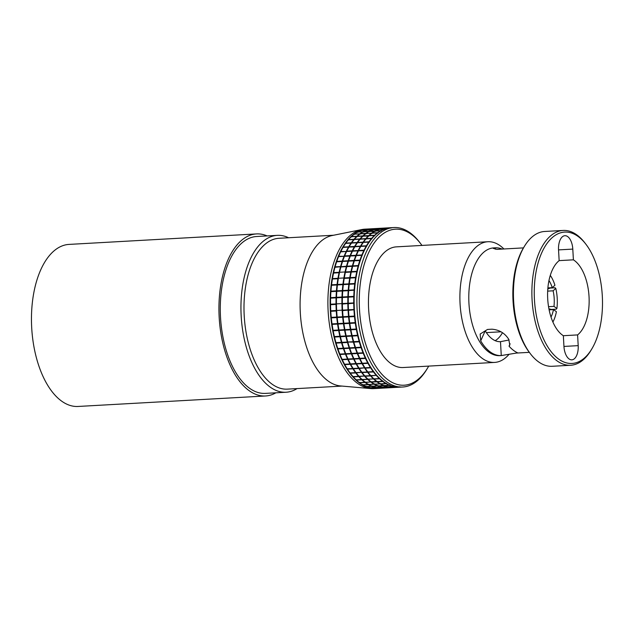 <?xml version="1.0" encoding="UTF-8"?>
<svg xmlns="http://www.w3.org/2000/svg" width="634" height="634" viewBox="0 0 634 634"><rect width="100%" height="100%" fill="white"/><g stroke="black" fill="none" stroke-linecap="round" stroke-linejoin="round"><path stroke-width="0.95" d="M501.042 331.796L486.373 332.612M548.973 280.529A24.607 12.712 -93.2 0 1 552.246 287.662L547.895 287.907M550.288 275.37A30.48 15.739 86.8 0 1 554.924 285.26L552.246 287.662M549.115 309.852L553.474 309.606L556.398 311.698A30.48 15.739 86.8 0 1 552.896 322.04M553.474 309.606A24.607 12.712 -93.2 0 1 551.017 317.055M547.673 291.117L553.11 290.808L555.78 288.407L555.091 287.781L550.225 288.058L547.8 288.985M553.11 290.808A24.607 12.712 -93.2 0 1 553.973 306.38L548.545 306.69M548.909 308.79L551.421 309.44L556.287 309.17L556.906 308.473L553.973 306.38M556.906 308.473A30.48 15.739 86.8 0 0 555.78 288.407M286.085 392.24A78.561 40.584 -93.2 0 1 241.182 316.057A78.561 40.584 -93.2 0 1 277.312 235.357L256.643 236.506A78.561 40.584 -93.2 0 0 220.513 317.214A78.561 40.584 -93.2 0 0 265.416 393.389L286.085 392.24A78.561 40.584 -93.2 0 0 297.045 388.594M277.312 235.357A78.561 40.584 -93.2 0 1 288.605 237.75M563.349 335.711A40.061 20.692 -93.2 0 1 547.713 298.923A40.061 20.692 -93.2 0 1 559.148 260.622L573.398 259.829A40.061 20.692 -93.2 0 1 589.034 296.609A40.061 20.692 -93.2 0 1 577.598 334.911L563.349 335.711L563.951 346.433A13.813 7.133 86.8 0 0 571.844 359.835A13.813 7.133 86.8 0 0 578.192 345.641L577.598 334.911M516.924 352.496L516.417 353.067L501.264 355.563A53.961 27.872 -93.2 0 1 480.707 340.886L485.224 330.789A40.061 20.692 86.8 0 0 500.488 341.686L509.094 339.959M502.461 332.715A40.061 20.692 -93.2 0 1 495.178 340.672M523.47 247.886L496.929 249.368L493.284 248.401L495.241 247.815L493.767 247.894A53.961 27.872 -93.2 0 0 468.946 303.329A53.961 27.872 -93.2 0 0 499.79 355.642L501.264 355.563L500.488 341.686M480.707 340.886L480.152 334.031L487.514 329.442L491.944 329.197C499.243 329.791 504.846 333.159 508.753 339.317L509.791 345.07L509.039 346.164A53.961 27.872 -93.2 0 0 517.97 352.979L529.311 352.346M564.704 232.084A65.785 33.982 86.8 0 0 534.446 299.668A65.785 33.982 86.8 0 0 572.042 363.448A65.785 33.982 86.8 0 0 591.768 349.009A65.785 33.982 86.8 0 0 585.911 244.233A65.785 33.982 86.8 0 0 564.704 232.084M570.663 365.255A67.513 34.87 -93.2 0 1 532.077 299.795A67.513 34.87 -93.2 0 1 563.127 230.443L544.677 231.473A67.513 34.87 86.8 0 0 524.437 246.293A67.513 34.87 86.8 0 0 530.444 353.82A67.513 34.87 86.8 0 0 552.214 366.286L570.663 365.255A67.513 34.87 -93.2 0 0 590.904 350.436L591.768 349.009M530.444 353.82L529.43 352.496A65.785 33.982 -93.2 0 1 523.573 247.72L524.437 246.293M494.615 362.418A60.436 31.217 -93.2 0 1 460.07 303.821A60.436 31.217 -93.2 0 1 487.871 241.736L396.416 246.856A60.436 31.217 -93.2 0 0 368.623 308.932A60.436 31.217 -93.2 0 0 403.169 367.53L494.615 362.418A60.436 31.217 -93.2 0 0 509.031 354.327M487.871 241.736A60.436 31.217 -93.2 0 1 503.927 248.98M495.32 249.21L495.241 247.815A53.961 27.872 -93.2 0 1 502.16 249.075M510.108 343.771L509.039 346.164M516.417 353.067L517.97 352.979M563.127 230.443A67.513 34.87 -93.2 0 1 584.897 242.917L585.911 244.233M573.398 259.829L572.795 249.099A13.813 7.133 86.8 0 0 564.902 235.705A13.813 7.133 86.8 0 0 558.546 249.891L559.148 260.622M391.115 227.693A79.86 41.25 86.8 0 0 354.39 309.733A79.86 41.25 86.8 0 0 400.03 387.16L402.772 387.009A79.86 41.25 -93.2 0 1 357.132 309.574A79.86 41.25 -93.2 0 1 393.857 227.543L391.115 227.693M421.959 245.421A78.133 40.354 86.8 0 0 420.619 243.614A78.133 40.354 86.8 0 0 395.434 229.183A78.133 40.354 86.8 0 0 359.494 309.447A78.133 40.354 86.8 0 0 404.151 385.203A78.133 40.354 86.8 0 0 427.578 368.053A78.133 40.354 86.8 0 0 428.703 366.103M375.986 388.507A79.86 41.25 -93.2 0 1 330.346 311.072A79.86 41.25 -93.2 0 1 367.07 229.04L364.867 229.159A79.86 41.25 -93.2 0 0 361.832 229.548A79.86 41.25 -93.2 0 0 328.135 311.199A79.86 41.25 -93.2 0 0 370.716 388.579A79.86 41.25 -93.2 0 0 373.783 388.626L375.986 388.507A79.86 41.25 -93.2 0 0 376.2 388.491M343.834 348.605A79.86 41.25 86.8 0 0 345.736 353.756L351.22 353.447A79.86 41.25 -93.2 0 1 349.31 348.304L343.834 348.605L343.731 348.185L343.406 348.629L337.93 348.938L337.827 348.518A79.424 41.028 86.8 0 0 337.97 348.938M333.706 272.604A79.424 41.028 86.8 0 0 333.611 273.032L333.666 272.604A79.86 41.25 86.8 0 1 334.982 267.279L346.481 266.217A79.86 41.25 -93.2 0 1 348.034 261.153L348.597 260.733A79.86 41.25 86.8 0 1 350.372 255.97L356.316 255.748L356.427 255.264A79.86 41.25 86.8 0 1 358.416 250.826L364.36 250.644L364.059 250.176A79.86 41.25 -93.2 0 1 366.246 246.103L366.706 246.261L366.428 245.786A79.86 41.25 -93.2 0 1 368.79 242.101L369.25 242.299L368.988 241.816A79.86 41.25 -93.2 0 1 371.524 238.55L371.968 238.788L371.73 238.297A79.86 41.25 -93.2 0 1 374.409 235.468L374.845 235.737L374.639 235.254A79.86 41.25 -93.2 0 1 377.444 232.876L377.872 233.177L377.674 232.702A79.86 41.25 -93.2 0 1 380.598 230.792L381.01 231.125L380.836 230.657A79.86 41.25 -93.2 0 1 383.847 229.231L384.244 229.595L384.101 229.136A79.86 41.25 -93.2 0 1 387.176 228.208L387.564 228.597L387.429 228.153L381.953 228.462A79.86 41.25 86.8 0 1 385.084 228.034L390.56 227.725A79.86 41.25 -93.2 0 0 387.429 228.153M370.716 388.579L340.585 385.955A75.541 39.023 -93.2 0 1 300.31 312.752A75.541 39.023 -93.2 0 1 332.176 235.523L361.832 229.548M333.603 235.23L278.952 238.289A75.541 39.023 -93.2 0 0 244.217 315.891A75.541 39.023 -93.2 0 0 287.392 389.133L342.043 386.082M366.428 245.786L360.952 246.095A79.86 41.25 86.8 0 1 363.314 242.41L368.79 242.101M379.18 228.359L384.656 228.058A79.86 41.25 -93.2 0 0 381.525 228.486L376.049 228.787A79.86 41.25 86.8 0 1 379.18 228.359M375.621 228.811A79.86 41.25 -93.2 0 1 378.752 228.383L373.275 228.692A79.86 41.25 86.8 0 0 370.145 229.12L375.621 228.811L375.748 229.254L376.049 228.787M381.525 228.486L381.66 228.929L375.796 228.842A79.86 41.25 86.8 0 0 372.713 229.77L378.197 229.468A79.86 41.25 -93.2 0 1 381.272 228.541M369.717 229.143A79.86 41.25 -93.2 0 1 372.847 228.716L367.371 229.025A79.86 41.25 86.8 0 0 364.241 229.453L369.717 229.143L369.844 229.587L370.145 229.12M363.94 229.92L364.241 229.453M363.987 229.508L369.464 229.199A79.86 41.25 -93.2 0 0 366.381 230.126L360.904 230.435A79.86 41.25 86.8 0 1 363.987 229.508M354.248 234.168L359.732 233.867A79.86 41.25 -93.2 0 0 356.918 236.244L351.442 236.545A79.86 41.25 86.8 0 1 354.248 234.168M359.961 233.692A79.86 41.25 -93.2 0 1 362.886 231.782L357.402 232.092A79.86 41.25 86.8 0 0 354.485 233.994L359.732 233.867M356.918 236.244L357.132 236.728L357.346 236.22A79.86 41.25 86.8 0 1 360.152 233.843L371.54 233.201A79.86 41.25 -93.2 0 0 368.734 235.579L368.94 236.07L369.154 235.555A79.86 41.25 86.8 0 1 371.968 233.177L377.444 232.876M363.123 231.648A79.86 41.25 -93.2 0 1 366.135 230.221L360.659 230.53A79.86 41.25 86.8 0 0 357.647 231.949L362.886 231.782M366.381 230.126L366.531 230.586L366.135 230.221M369.891 229.175L375.368 228.866A79.86 41.25 -93.2 0 0 372.285 229.793L366.809 230.102A79.86 41.25 86.8 0 1 369.891 229.175M366.531 230.586L366.809 230.102M372.285 229.793L372.435 230.253L372.713 229.77M378.197 229.468L378.339 229.928L377.943 229.563A79.86 41.25 -93.2 0 0 374.932 230.982L375.106 231.458L369.21 231.426A79.86 41.25 86.8 0 0 366.293 233.336M365.636 233.534A79.86 41.25 -93.2 0 0 362.822 235.911L363.036 236.395L363.25 235.888L368.734 235.579M363.25 235.888A79.86 41.25 86.8 0 1 366.064 233.51L371.54 233.201M371.77 233.027A79.86 41.25 -93.2 0 1 374.694 231.125M374.02 231.513L374.448 231.489M372.435 230.253L372.039 229.896A79.86 41.25 -93.2 0 0 369.028 231.315L369.202 231.782L369.456 231.291L374.932 230.982M369.456 231.291A79.86 41.25 86.8 0 1 372.467 229.873L377.943 229.563M369.028 231.315L363.551 231.624A79.86 41.25 86.8 0 1 366.563 230.197L372.039 229.896M363.298 232.115L363.551 231.624M369.202 231.782L368.79 231.45A79.86 41.25 -93.2 0 0 365.866 233.36L366.056 233.835M365.866 233.36L360.389 233.669A79.86 41.25 86.8 0 1 363.306 231.759L368.79 231.45M360.152 234.168L360.389 233.669M362.822 235.911L357.346 236.22M363.036 236.395L362.6 236.125A79.86 41.25 -93.2 0 0 359.922 238.963L360.16 239.446L360.35 238.939A79.86 41.25 86.8 0 1 363.028 236.102L368.94 236.07M354.018 239.287A79.86 41.25 -93.2 0 1 356.696 236.458L351.22 236.759A79.86 41.25 86.8 0 0 348.541 239.597L354.018 239.287L354.255 239.779L354.446 239.264L359.922 238.963M354.446 239.264A79.86 41.25 86.8 0 1 357.124 236.434L362.6 236.125M357.132 236.728L356.696 236.458M348.351 240.104L348.541 239.597M351.228 237.061L351.442 236.545M354.248 234.501L354.485 233.994M357.394 232.448L357.647 231.949M360.627 230.919L360.904 230.435M381.66 228.929L381.953 228.462M384.101 229.136L378.617 229.445A79.86 41.25 86.8 0 1 381.7 228.517L387.176 228.208M378.339 229.928L378.617 229.445M380.836 230.657L375.36 230.958A79.86 41.25 86.8 0 1 378.371 229.54L383.847 229.231M375.106 231.458L375.36 230.958M377.674 232.702L372.198 233.003A79.86 41.25 86.8 0 1 375.122 231.101L380.598 230.792M371.96 233.51L372.198 233.003M374.639 235.254L369.154 235.555M371.73 238.297L366.254 238.606A79.86 41.25 86.8 0 1 368.933 235.769L374.409 235.468M368.505 235.793A79.86 41.25 -93.2 0 0 365.826 238.63L366.064 239.113L366.254 238.606M365.826 238.63L360.35 238.939M366.064 239.113L365.62 238.875A79.86 41.25 -93.2 0 0 363.084 242.148L363.345 242.632L363.512 242.125L368.988 241.816M363.512 242.125A79.86 41.25 86.8 0 1 366.04 238.852L371.524 238.55M360.16 239.446L359.708 239.208A79.86 41.25 -93.2 0 0 357.18 242.481L357.433 242.965L357.608 242.457L363.084 242.148M357.608 242.457A79.86 41.25 86.8 0 1 360.136 239.184L365.62 238.875M354.255 239.779L353.804 239.541A79.86 41.25 -93.2 0 0 351.276 242.806L351.529 243.29L351.704 242.782L357.18 242.481M351.704 242.782A79.86 41.25 86.8 0 1 354.232 239.517L359.708 239.208M351.276 242.806L345.799 243.115A79.86 41.25 86.8 0 1 348.328 239.842L353.804 239.541M345.625 243.622L345.799 243.115M345.601 243.401L351.077 243.091A79.86 41.25 -93.2 0 0 348.716 246.777L343.232 247.086A79.86 41.25 86.8 0 1 345.601 243.401M351.505 243.068L356.982 242.767A79.86 41.25 -93.2 0 0 354.62 246.444L349.144 246.753A79.86 41.25 86.8 0 1 351.505 243.068M348.716 246.777L348.993 247.252L349.144 246.753M354.62 246.444L354.897 246.927L348.954 247.07A79.86 41.25 86.8 0 0 346.774 251.143L352.25 250.834A79.86 41.25 -93.2 0 1 354.43 246.761M346.6 251.492L352.084 251.183A79.86 41.25 -93.2 0 0 350.095 255.613L344.619 255.922A79.86 41.25 86.8 0 1 346.6 251.492M352.25 250.834L352.552 251.31L352.084 251.183M350.095 255.613L350.412 256.073L344.468 256.294A79.86 41.25 86.8 0 0 342.693 261.065L348.169 260.756A79.86 41.25 -93.2 0 1 349.944 255.993M348.169 260.756L348.502 261.2M342.265 261.089A79.86 41.25 -93.2 0 1 344.04 256.318L338.556 256.627A79.86 41.25 86.8 0 0 336.789 261.39L342.265 261.089L342.598 261.525L342.693 261.065M344.191 255.946A79.86 41.25 -93.2 0 1 346.18 251.516L340.696 251.817A79.86 41.25 86.8 0 0 338.714 256.255L344.04 256.318M344.508 256.405L344.619 255.922M346.346 251.167A79.86 41.25 -93.2 0 1 348.526 247.094L343.049 247.403A79.86 41.25 86.8 0 0 340.87 251.476L346.18 251.516M346.639 251.635L346.774 251.143M348.993 247.252L348.526 247.094M357.41 242.743L362.886 242.434A79.86 41.25 -93.2 0 0 360.524 246.119L355.048 246.42A79.86 41.25 86.8 0 1 357.41 242.743M354.897 246.927L355.048 246.42M360.524 246.119L360.801 246.594L360.334 246.436A79.86 41.25 -93.2 0 0 358.155 250.509L358.456 250.977L357.988 250.85A79.86 41.25 -93.2 0 0 355.999 255.288L356.316 255.748M358.155 250.509L352.678 250.81A79.86 41.25 86.8 0 1 354.858 246.737L360.334 246.436M352.552 251.31L352.678 250.81M355.999 255.288L350.523 255.589A79.86 41.25 86.8 0 1 352.504 251.159L357.988 250.85M350.412 256.073L350.523 255.589M346.481 266.217L346.838 266.645L346.909 266.193A79.86 41.25 86.8 0 1 348.462 261.129L354.406 260.867L354.073 260.423A79.86 41.25 -93.2 0 1 355.848 255.661M354.073 260.423L348.597 260.733M353.915 260.899L354.343 260.875M346.909 266.193L352.385 265.884L352.742 266.312L352.813 265.86A79.86 41.25 86.8 0 1 354.366 260.804L360.31 260.534L359.977 260.099A79.86 41.25 -93.2 0 1 361.752 255.328L362.22 255.415L361.903 254.955A79.86 41.25 -93.2 0 1 363.892 250.525M352.385 265.884A79.86 41.25 -93.2 0 1 353.938 260.828M341.005 266.526A79.86 41.25 86.8 0 1 342.558 261.462L348.034 261.153M336.646 261.794L342.13 261.485A79.86 41.25 -93.2 0 0 340.577 266.549L335.101 266.851A79.86 41.25 86.8 0 1 336.646 261.794M342.598 261.525L342.13 261.485M340.577 266.549L340.933 266.969M333.563 273.048A79.86 41.25 86.8 0 0 332.485 278.595L337.97 278.294A79.86 41.25 -93.2 0 1 339.047 272.739L333.563 273.048L339.515 272.699L339.142 272.295A79.86 41.25 -93.2 0 1 340.458 266.969M339.142 272.295L333.666 272.604M335.029 267.302L335.101 266.851M336.694 261.858L336.789 261.39M338.604 256.738L338.714 256.255M340.735 251.967L340.87 251.476M343.081 247.585L343.232 247.086M351.529 243.29L351.077 243.091M357.433 242.965L356.982 242.767M363.345 242.632L362.886 242.434M360.801 246.594L360.952 246.095M364.059 250.176L358.582 250.485A79.86 41.25 86.8 0 1 360.762 246.412L366.246 246.103M358.456 250.977L358.582 250.485M361.903 254.955L356.427 255.264M359.977 260.099L354.501 260.4A79.86 41.25 86.8 0 1 356.276 255.637L361.752 255.328M354.406 260.867L354.501 260.4M338.318 278.73A79.86 41.25 86.8 0 0 337.486 284.468L342.97 284.167A79.86 41.25 -93.2 0 1 343.794 278.421L349.699 278.096A79.86 41.25 -93.2 0 0 348.874 283.834L349.279 284.19L348.819 284.309A79.86 41.25 -93.2 0 0 348.24 290.198L354.144 289.865A79.86 41.25 -93.2 0 1 354.723 283.977L355.183 283.858L354.778 283.501A79.86 41.25 -93.2 0 1 355.603 277.763L356.07 277.684L355.682 277.304A79.86 41.25 -93.2 0 1 356.76 271.748L357.227 271.709L356.855 271.304A79.86 41.25 -93.2 0 1 358.17 265.979L358.646 265.979L358.289 265.559A79.86 41.25 -93.2 0 1 359.843 260.495M358.289 265.559L352.813 265.86M356.855 271.304L351.379 271.614A79.86 41.25 86.8 0 1 352.694 266.288L358.17 265.979M351.418 271.614A79.424 41.028 86.8 0 0 351.323 272.041L351.379 271.614M352.742 266.312L352.266 266.312A79.86 41.25 -93.2 0 0 350.951 271.637L351.323 272.041L345.372 272.39A79.86 41.25 86.8 0 0 344.302 277.938L349.778 277.629A79.86 41.25 -93.2 0 1 350.856 272.081M346.838 266.645L346.362 266.645A79.86 41.25 -93.2 0 0 345.047 271.962L345.419 272.366L345.475 271.938L350.951 271.637M339.467 272.715A79.86 41.25 86.8 0 0 338.39 278.271L343.874 277.961A79.86 41.25 -93.2 0 1 344.951 272.414L357.188 271.709M345.475 271.938A79.86 41.25 86.8 0 1 346.79 266.621L352.266 266.312M345.047 271.962L339.57 272.271A79.86 41.25 86.8 0 1 340.886 266.946L346.362 266.645M339.047 272.739L339.57 272.271M330.544 304.708L336.028 304.399A79.86 41.25 -93.2 0 0 336.234 310.494L330.758 310.803A79.86 41.25 86.8 0 1 330.544 304.708L336.456 304.375A79.86 41.25 86.8 0 0 336.662 310.47L342.138 310.169A79.86 41.25 -93.2 0 1 341.932 304.074M330.782 311.302L336.266 310.993A79.86 41.25 -93.2 0 0 336.733 317.071L331.257 317.38A79.86 41.25 86.8 0 1 330.782 311.302L336.694 310.969A79.86 41.25 86.8 0 0 337.161 317.048L342.637 316.746A79.86 41.25 -93.2 0 1 342.17 310.66M336.099 343.113L341.575 342.804A79.86 41.25 -93.2 0 0 343.263 348.201L337.787 348.51A79.86 41.25 86.8 0 1 336.099 343.113L336.012 342.717L341.869 342.328A79.86 41.25 86.8 0 1 340.41 336.717L334.506 337.05A79.86 41.25 86.8 0 0 335.965 342.661L341.449 342.352A79.86 41.25 -93.2 0 1 339.983 336.741M341.449 342.352L347.773 342.003A79.86 41.25 86.8 0 1 346.315 336.392L351.791 336.083A79.86 41.25 -93.2 0 0 353.257 341.694L347.773 342.003M332.414 279.063A79.86 41.25 86.8 0 0 331.582 284.801L337.066 284.492A79.86 41.25 -93.2 0 1 337.89 278.754L332.454 279L338.358 278.675L338.39 278.271M343.874 277.961L344.262 278.342L343.794 278.421M337.431 284.943L342.907 284.634A79.86 41.25 -93.2 0 0 342.336 290.531L336.86 290.832A79.86 41.25 86.8 0 1 337.431 284.943L331.527 285.276A79.86 41.25 86.8 0 0 330.956 291.164L336.432 290.855A79.86 41.25 -93.2 0 1 337.003 284.967M337.066 284.492L342.907 284.634M342.336 290.531L342.756 290.855L342.305 291.014L336.82 291.323A79.86 41.25 86.8 0 0 336.511 297.322L341.988 297.013A79.86 41.25 -93.2 0 1 342.305 291.014M341.988 297.013L342.415 297.306L341.972 297.504L336.495 297.814A79.86 41.25 86.8 0 0 336.448 303.884L341.924 303.575A79.86 41.25 -93.2 0 1 341.972 297.504M341.924 303.575L342.352 303.551A79.86 41.25 86.8 0 1 342.4 297.481L347.884 297.18A79.86 41.25 -93.2 0 0 347.828 303.242L342.352 303.551M331.305 317.872L336.781 317.571A79.86 41.25 -93.2 0 0 337.51 323.594L332.034 323.903A79.86 41.25 86.8 0 1 331.305 317.872L336.781 317.571M337.51 323.594L337.977 323.744L337.581 324.085L332.105 324.386A79.86 41.25 86.8 0 0 333.08 330.314L338.556 330.005A79.86 41.25 -93.2 0 1 337.581 324.085M337.209 317.547L342.685 317.238A79.86 41.25 -93.2 0 0 343.414 323.261L337.938 323.57A79.86 41.25 86.8 0 1 337.209 317.547L342.685 317.238M343.414 323.261L343.882 323.411L343.485 323.752L338.009 324.061A79.86 41.25 86.8 0 0 338.984 329.981L344.468 329.68A79.86 41.25 -93.2 0 1 343.485 323.752M338.556 330.005L339.024 330.116L338.651 330.488L333.175 330.797A79.86 41.25 86.8 0 0 334.395 336.583L339.872 336.274A79.86 41.25 -93.2 0 1 338.651 330.488M344.468 329.68L344.936 329.791L344.555 330.156L339.079 330.465A79.86 41.25 86.8 0 0 340.299 336.25L345.776 335.949A79.86 41.25 -93.2 0 1 344.555 330.156M339.872 336.274L340.299 336.25M345.776 335.949L346.204 335.925A79.86 41.25 86.8 0 1 344.983 330.132L344.888 329.656A79.86 41.25 86.8 0 1 343.913 323.728L343.842 323.237A79.86 41.25 86.8 0 1 343.113 317.214L348.589 316.905A79.86 41.25 -93.2 0 0 349.318 322.936L343.842 323.237M334.506 337.05L351.791 336.083M339.079 330.465L350.459 329.831A79.86 41.25 -93.2 0 0 351.688 335.616L352.108 335.592A79.86 41.25 86.8 0 1 350.887 329.807L350.792 329.323A79.86 41.25 86.8 0 1 349.817 323.395L349.389 323.419A79.86 41.25 -93.2 0 0 350.372 329.347L356.363 329.498A79.86 41.25 -93.2 0 0 357.592 335.283L358.059 335.354L357.695 335.751A79.86 41.25 -93.2 0 0 359.161 341.361L359.629 341.393L359.288 341.813L353.812 342.122A79.86 41.25 86.8 0 0 355.5 347.519L360.976 347.21A79.86 41.25 -93.2 0 1 359.288 341.813M333.175 330.797L338.984 329.981M338.009 324.061L349.746 322.912A79.86 41.25 86.8 0 1 349.017 316.881L348.589 316.905M332.105 324.386L337.938 323.57M336.733 317.071L337.161 317.048M342.637 316.746L343.065 316.723A79.86 41.25 86.8 0 1 342.598 310.636L342.566 310.145A79.86 41.25 86.8 0 1 342.36 304.051L348.272 303.504L342.36 304.051M336.694 310.969L336.662 310.47M342.138 310.169L348.494 310.058L342.598 310.636M336.456 304.375L336.448 303.884M330.591 298.146L336.068 297.837A79.86 41.25 -93.2 0 0 336.02 303.908L330.544 304.209A79.86 41.25 86.8 0 1 330.591 298.146L336.068 297.837M336.02 303.908L336.456 304.161L336.028 304.399M336.495 297.814L342.415 296.989A79.86 41.25 86.8 0 1 342.732 290.99L348.209 290.681L348.668 290.174A79.86 41.25 86.8 0 1 349.239 284.286L354.723 283.977M336.083 297.346A79.86 41.25 -93.2 0 1 336.4 291.347L330.916 291.648A79.86 41.25 86.8 0 0 330.607 297.647L336.511 297.322M336.82 291.323L336.4 291.347M336.432 290.855L342.764 290.507A79.86 41.25 86.8 0 1 343.335 284.611L348.819 284.309M330.916 291.648L336.86 290.832M331.527 285.276L337.486 284.468M342.97 284.167L343.39 284.143A79.86 41.25 86.8 0 1 344.222 278.397L349.699 278.096M337.97 278.294L338.358 278.675L337.89 278.754M344.222 278.397L344.302 277.938M349.778 277.629L350.166 278.009L350.206 277.605A79.86 41.25 86.8 0 1 351.276 272.057L356.76 271.748M348.874 283.834L343.39 284.143M343.335 284.611L349.302 283.81A79.86 41.25 86.8 0 1 350.127 278.072L355.603 277.763M348.24 290.198L342.764 290.507M342.732 290.99L354.564 290.19M342.4 297.481L347.892 296.68A79.86 41.25 -93.2 0 1 348.209 290.681M347.892 296.68L342.415 296.989M354.113 290.356A79.86 41.25 -93.2 0 0 353.804 296.355L354.232 296.649L353.788 296.847L347.884 297.18M347.828 303.242L348.256 303.218A79.86 41.25 86.8 0 1 348.304 297.156M347.836 303.741A79.86 41.25 -93.2 0 0 348.042 309.836L342.566 310.145M348.042 309.836L348.47 309.812A79.86 41.25 86.8 0 1 348.264 303.718L354.16 303.171L348.264 303.718M348.074 310.335A79.86 41.25 -93.2 0 0 348.541 316.414L343.065 316.723M343.113 317.214L348.969 316.39A79.86 41.25 86.8 0 1 348.502 310.311L354.39 309.733L348.502 310.311M348.541 316.414L354.897 316.271M349.318 322.936L355.294 323.094A79.86 41.25 -93.2 0 0 356.276 329.022L356.744 329.125M343.913 323.728L349.389 323.419M350.372 329.347L344.888 329.656M344.983 330.132L350.459 329.831M351.688 335.616L346.204 335.925M346.315 336.392L345.887 336.416A79.86 41.25 -93.2 0 0 347.353 342.027L353.685 341.671A79.86 41.25 86.8 0 1 352.219 336.06L358.036 335.354M353.257 341.694L359.605 341.393M340.41 336.717L345.887 336.416M347.353 342.027L341.869 342.328M342.003 342.78L347.48 342.471A79.86 41.25 -93.2 0 0 349.168 347.868L343.691 348.177A79.86 41.25 86.8 0 1 342.003 342.78L341.916 342.384L341.575 342.804M353.812 342.122L347.82 342.051L347.48 342.471M349.168 347.868L349.635 347.86L349.31 348.304M351.22 353.447L351.688 353.392L351.379 353.851L345.902 354.16A79.86 41.25 86.8 0 0 348.011 359.018L353.487 358.709A79.86 41.25 -93.2 0 1 351.379 353.851M353.352 368.806L358.828 368.497A79.86 41.25 -93.2 0 0 361.451 372.301L355.975 372.61A79.86 41.25 86.8 0 1 353.352 368.806L353.17 368.33L352.924 368.829A79.86 41.25 -93.2 0 0 355.547 372.633L355.991 372.42L355.769 372.927A79.86 41.25 -93.2 0 0 358.527 376.319L358.955 376.073L358.757 376.58A79.86 41.25 -93.2 0 0 361.634 379.552L362.054 379.267L361.871 379.774A79.86 41.25 -93.2 0 0 364.851 382.294L365.255 381.977L365.097 382.476A79.86 41.25 -93.2 0 0 368.156 384.529L368.544 384.18L368.402 384.679A79.86 41.25 -93.2 0 0 371.516 386.249L371.889 385.868L371.778 386.36A79.86 41.25 -93.2 0 0 374.924 387.437L375.28 387.025L375.185 387.501A79.86 41.25 -93.2 0 0 378.347 388.079L378.688 387.651L378.609 388.111A79.86 41.25 -93.2 0 0 381.763 388.182L382.08 387.731L382.025 388.166A79.86 41.25 -93.2 0 0 382.104 388.166M350.673 364.296L356.157 363.987A79.86 41.25 -93.2 0 0 358.622 368.172L353.146 368.481A79.86 41.25 86.8 0 1 350.673 364.296L350.515 363.829L350.253 364.32A79.86 41.25 -93.2 0 0 352.718 368.505L353.17 368.33M358.622 368.172L359.074 367.997L358.828 368.497M355.959 363.631A79.86 41.25 -93.2 0 1 353.669 359.098L348.185 359.399A79.86 41.25 86.8 0 0 350.483 363.94L356.419 363.496L356.157 363.987M353.487 358.709L353.954 358.614L353.669 359.098M343.263 348.201L349.635 347.86L349.738 348.28A79.86 41.25 86.8 0 0 351.64 353.423L357.592 353.059L357.283 353.526L351.807 353.827L351.688 353.392M351.807 353.827A79.86 41.25 86.8 0 0 353.915 358.685L359.391 358.384A79.86 41.25 -93.2 0 1 357.283 353.526M359.359 358.313L359.787 358.289M359.391 358.384L359.858 358.289L359.573 358.765A79.86 41.25 -93.2 0 0 361.863 363.298L362.323 363.163L362.062 363.654A79.86 41.25 -93.2 0 0 364.526 367.839L359.256 368.473A79.86 41.25 86.8 0 0 361.879 372.277L367.355 371.968A79.86 41.25 -93.2 0 1 364.732 368.164M359.573 358.765L354.097 359.074L353.954 358.614M354.097 359.074A79.86 41.25 86.8 0 0 356.387 363.607L361.863 363.298M362.062 363.654L356.585 363.964L356.419 363.496M356.585 363.964A79.86 41.25 86.8 0 0 359.05 368.148L364.526 367.839M359.256 368.473L359.074 367.997M367.355 371.968L367.799 371.762L367.577 372.261A79.86 41.25 -93.2 0 0 370.335 375.661L370.763 375.415L370.565 375.922A79.86 41.25 -93.2 0 0 373.442 378.886L362.299 379.75A79.86 41.25 86.8 0 0 365.279 382.27L370.755 381.961A79.86 41.25 -93.2 0 1 367.775 379.441M361.451 372.301L356.189 372.903A79.86 41.25 86.8 0 0 358.955 376.295L364.431 375.994A79.86 41.25 -93.2 0 1 361.673 372.594M364.431 375.994L359.185 376.556A79.86 41.25 86.8 0 0 362.062 379.528L367.538 379.219A79.86 41.25 -93.2 0 1 364.661 376.255M367.538 379.219L367.958 378.934M370.755 381.961L365.525 382.453A79.86 41.25 86.8 0 0 368.576 384.505L374.06 384.196A79.86 41.25 -93.2 0 1 371.001 382.151M374.06 384.196L368.829 384.656A79.86 41.25 86.8 0 0 371.944 386.225L377.42 385.916A79.86 41.25 -93.2 0 1 374.306 384.347M377.42 385.916L372.198 386.336A79.86 41.25 86.8 0 0 375.352 387.414L380.828 387.105A79.86 41.25 -93.2 0 1 377.682 386.027M387.929 387.842L387.984 387.406L387.667 387.849A79.86 41.25 -93.2 0 1 384.513 387.778L379.029 388.087A79.86 41.25 86.8 0 0 382.191 388.159L387.929 387.842A79.86 41.25 -93.2 0 0 388.008 387.834M384.252 387.754A79.86 41.25 -93.2 0 1 381.089 387.168L375.605 387.477A79.86 41.25 86.8 0 0 378.775 388.056L384.592 387.319L384.513 387.778M380.828 387.105L381.185 386.7L381.089 387.168M371.429 382.128L376.905 381.819A79.86 41.25 -93.2 0 0 379.964 383.871L374.48 384.172A79.86 41.25 86.8 0 1 371.429 382.128L371.159 381.644M368.203 379.417A79.86 41.25 86.8 0 0 371.183 381.937L377.064 381.311L376.905 381.819M379.964 383.871L374.734 384.323L374.448 383.847M374.734 384.323A79.86 41.25 86.8 0 0 377.848 385.892L383.324 385.591A79.86 41.25 -93.2 0 1 380.218 384.014M382.619 385.266L383.039 385.242M383.324 385.591L383.697 385.21L383.586 385.694A79.86 41.25 -93.2 0 0 386.732 386.772L387.089 386.368L386.994 386.843A79.86 41.25 -93.2 0 0 390.156 387.422L390.496 386.994L390.417 387.445A79.86 41.25 -93.2 0 0 393.571 387.525L393.888 387.073L393.833 387.509A79.86 41.25 -93.2 0 0 393.912 387.501M383.586 385.694L378.102 386.003L377.793 385.535M378.102 386.003A79.86 41.25 86.8 0 0 381.256 387.081L386.732 386.772M386.994 386.843L381.509 387.144L381.185 386.7M381.509 387.144A79.86 41.25 86.8 0 0 384.679 387.731L390.156 387.422M390.417 387.445L384.933 387.754L384.592 387.319M384.933 387.754A79.86 41.25 86.8 0 0 388.095 387.826L393.833 387.509M343.406 348.629A79.86 41.25 -93.2 0 0 345.316 353.78L345.784 353.724L345.475 354.184A79.86 41.25 -93.2 0 0 347.583 359.042L348.05 358.947L347.765 359.423A79.86 41.25 -93.2 0 0 350.055 363.964L350.515 363.829M337.93 348.938A79.86 41.25 86.8 0 0 339.832 354.081L345.316 353.78M345.475 354.184L339.998 354.493L339.879 354.049M339.998 354.493A79.86 41.25 86.8 0 0 342.106 359.351L347.583 359.042M347.765 359.423L342.281 359.732L342.138 359.28M342.281 359.732A79.86 41.25 86.8 0 0 344.579 364.265L350.055 363.964M350.253 364.32L344.769 364.621L344.611 364.154M344.769 364.621A79.86 41.25 86.8 0 0 347.242 368.806L352.718 368.505M352.924 368.829L347.448 369.131L347.266 368.655M347.448 369.131A79.86 41.25 86.8 0 0 350.071 372.935L355.547 372.633M355.769 372.927L350.285 373.228L350.079 372.752M350.285 373.228A79.86 41.25 86.8 0 0 353.051 376.628L358.527 376.319M358.757 376.58L353.281 376.889L353.051 376.406M353.281 376.889A79.86 41.25 86.8 0 0 356.157 379.853L361.634 379.552M361.871 379.774L356.395 380.083L356.149 379.6M356.395 380.083A79.86 41.25 86.8 0 0 359.375 382.595L364.851 382.294M365.097 382.476L359.621 382.785L359.351 382.302M359.621 382.785A79.86 41.25 86.8 0 0 362.672 384.838L368.156 384.529M368.402 384.679L362.925 384.981L362.64 384.513M362.925 384.981A79.86 41.25 86.8 0 0 366.04 386.558L371.516 386.249M371.778 386.36L366.293 386.661L365.984 386.201M366.293 386.661A79.86 41.25 86.8 0 0 369.448 387.739L374.924 387.437M375.185 387.501L369.701 387.81L369.376 387.358M369.701 387.81A79.86 41.25 86.8 0 0 372.871 388.388L378.347 388.079M378.609 388.111L373.125 388.412L372.776 387.984M373.125 388.412A79.86 41.25 86.8 0 0 376.287 388.491L382.025 388.166M379.029 388.087L378.688 387.651M375.605 387.477L375.28 387.025M372.198 386.336L371.889 385.868M368.829 384.656L368.544 384.18M365.525 382.453L365.255 381.977M362.299 379.75L362.054 379.267M359.185 376.556L358.955 376.073M356.189 372.903L355.991 372.42M348.185 359.399L348.05 358.947M345.902 354.16L345.784 353.724M337.787 348.51L343.691 348.177M336.234 310.494L336.686 310.723L336.266 310.993M332.454 279L332.485 278.595M345.372 272.39L344.951 272.414M355.682 277.304L350.206 277.605M350.127 278.072L356.039 277.684M354.778 283.501L349.302 283.81M349.239 284.286L355.159 283.858M354.144 289.865L348.668 290.174M348.637 290.657A79.86 41.25 86.8 0 0 348.32 296.657L353.804 296.355M354.216 296.649L348.32 296.657M354.176 303.171L353.732 302.917A79.86 41.25 -93.2 0 1 353.788 296.847M353.732 302.917L348.256 303.218M353.74 303.409A79.86 41.25 -93.2 0 0 353.954 309.503L348.47 309.812M353.954 309.503L354.398 309.733M353.978 310.002A79.86 41.25 -93.2 0 0 354.446 316.081L348.969 316.39M354.446 316.081L354.905 316.271L354.501 316.58A79.86 41.25 -93.2 0 0 355.222 322.603L355.69 322.754M349.017 316.881L354.501 316.58M355.222 322.603L349.746 322.912M349.817 323.395L355.294 323.094M356.276 329.022L350.792 329.323M350.887 329.807L356.363 329.498M357.592 335.283L352.108 335.592M352.219 336.06L357.695 335.751M359.161 341.361L353.685 341.671M360.976 347.21L361.443 347.202L361.126 347.638A79.86 41.25 -93.2 0 0 363.028 352.789L363.496 352.734L363.187 353.193A79.86 41.25 -93.2 0 0 365.295 358.051L365.763 357.956L365.477 358.432A79.86 41.25 -93.2 0 0 367.768 362.973L368.227 362.838L367.966 363.33A79.86 41.25 -93.2 0 0 370.43 367.514L370.882 367.34L370.636 367.839A79.86 41.25 -93.2 0 0 373.26 371.643L373.703 371.429L373.481 371.936A79.86 41.25 -93.2 0 0 376.239 375.328L370.993 375.899A79.86 41.25 86.8 0 0 373.87 378.863L379.346 378.561A79.86 41.25 -93.2 0 1 376.469 375.59M353.384 342.146A79.86 41.25 -93.2 0 0 355.072 347.543L355.5 347.519M347.907 342.447A79.86 41.25 86.8 0 0 349.596 347.844L361.404 347.202M355.072 347.543L349.596 347.844M349.738 348.28L355.222 347.971L355.539 347.527A79.424 41.028 86.8 0 0 355.682 347.947M357.124 353.114A79.86 41.25 -93.2 0 1 355.222 347.971M363.028 352.789L357.552 353.09A79.86 41.25 86.8 0 1 355.642 347.947L361.126 347.638M355.642 347.947L355.539 347.527M363.187 353.193L357.711 353.503L357.592 353.059M357.711 353.503A79.86 41.25 86.8 0 0 359.819 358.361L365.295 358.051M365.477 358.432L360.001 358.741L359.858 358.289M360.001 358.741A79.86 41.25 86.8 0 0 362.291 363.274L367.768 362.973M367.966 363.33L362.489 363.631L362.323 363.163M362.489 363.631A79.86 41.25 86.8 0 0 364.954 367.815L370.43 367.514M370.636 367.839L365.16 368.14L364.978 367.665M365.16 368.14A79.86 41.25 86.8 0 0 367.783 371.944L373.26 371.643M373.481 371.936L368.005 372.237L367.799 371.762M368.005 372.237A79.86 41.25 86.8 0 0 370.763 375.637L376.239 375.328M367.577 372.261L362.101 372.57L361.895 372.087M362.101 372.57A79.86 41.25 86.8 0 0 364.859 375.97L370.335 375.661M370.993 375.899L370.763 375.415M379.346 378.561L379.766 378.276L379.592 378.783A79.86 41.25 -93.2 0 0 382.564 381.303L382.968 380.986L382.809 381.486A79.86 41.25 -93.2 0 0 385.868 383.538L386.257 383.19L386.122 383.689A79.86 41.25 -93.2 0 0 389.236 385.258L389.609 384.878L389.49 385.369A79.86 41.25 -93.2 0 0 392.636 386.447L392.993 386.043L392.898 386.51A79.86 41.25 -93.2 0 0 396.06 387.089L396.401 386.661L396.321 387.12A79.86 41.25 -93.2 0 0 399.475 387.192L399.792 386.74L399.737 387.176A79.86 41.25 -93.2 0 0 399.824 387.176M370.565 375.922L365.089 376.231L364.859 375.74M365.089 376.231A79.86 41.25 86.8 0 0 367.966 379.195L373.442 378.886M376.659 381.628A79.86 41.25 -93.2 0 1 373.68 379.116M382.564 381.303L377.087 381.605A79.86 41.25 86.8 0 1 374.108 379.092L379.592 378.783M374.108 379.092L373.862 378.609M382.809 381.486L377.333 381.795L377.064 381.311M377.333 381.795A79.86 41.25 86.8 0 0 380.392 383.847L385.868 383.538M386.122 383.689L380.638 383.99L380.352 383.522M380.638 383.99A79.86 41.25 86.8 0 0 383.752 385.567L389.236 385.258M389.49 385.369L384.014 385.67L383.697 385.21M384.014 385.67A79.86 41.25 86.8 0 0 387.16 386.748L392.636 386.447M392.898 386.51L387.422 386.819L387.089 386.368M387.422 386.819A79.86 41.25 86.8 0 0 390.584 387.398L396.06 387.089M396.321 387.12L390.845 387.422L390.496 386.994M390.845 387.422A79.86 41.25 86.8 0 0 393.999 387.501L399.737 387.176M390.821 227.709L390.932 228.137L390.821 227.709A79.86 41.25 -93.2 0 1 390.909 227.709M384.917 228.042L385.02 228.47L384.917 228.042A79.86 41.25 -93.2 0 1 384.997 228.034M379.013 228.375L379.116 228.795L379.013 228.375A79.86 41.25 -93.2 0 1 379.092 228.367M373.109 228.7L373.212 229.128L373.109 228.7A79.86 41.25 -93.2 0 1 373.188 228.7M393.857 227.543A79.86 41.25 -93.2 0 1 419.605 242.291L420.619 243.614M427.578 368.053L426.714 369.479A79.86 41.25 -93.2 0 1 402.772 387.009M267.136 235.919A81.152 41.915 86.8 0 0 256.501 233.922A81.152 41.915 86.8 0 0 219.174 317.293A81.152 41.915 86.8 0 0 265.559 395.981A81.152 41.915 86.8 0 0 275.901 392.803M256.501 233.922L69.027 244.407A81.152 41.915 86.8 0 0 31.7 327.77A81.152 41.915 86.8 0 0 78.085 406.457L265.559 395.981M563.951 346.433L578.192 345.641M558.546 249.891L572.795 249.099"/></g></svg>
